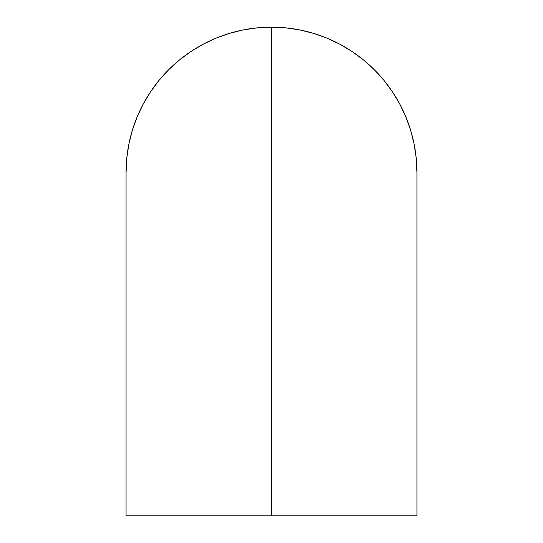 <?xml version="1.0" encoding="UTF-8"?>
<svg xmlns="http://www.w3.org/2000/svg" width="543" height="543" viewBox="0 0 543 543"><rect width="100%" height="100%" fill="white"/><g stroke="black" fill="none" stroke-linecap="round" stroke-linejoin="round"><path stroke-width="0.81" d="M126.064 515.85L271.5 515.85L271.5 27.15A145.436 145.436 0 0 0 126.064 172.586L126.763 158.332L128.861 144.214L132.329 130.368L137.135 116.928L143.237 104.025L150.574 91.787L159.079 80.323L168.663 69.748L179.238 60.164L190.702 51.66L202.939 44.322L215.843 38.22L229.282 33.415L243.128 29.946L257.246 27.849L271.5 27.15L271.5 515.85L271.5 302.363L271.5 515.85L416.936 515.85L271.5 515.85L271.5 318.022L271.5 515.85L126.064 515.85L126.064 172.586M416.936 172.586A145.436 145.436 0 0 0 271.5 27.15L285.754 27.849L299.872 29.946L313.718 33.415L327.157 38.22L340.061 44.322L352.298 51.66L363.762 60.164L374.337 69.748L383.921 80.323L392.426 91.787L399.763 104.025L405.865 116.928L410.671 130.368L414.139 144.214L416.237 158.332L416.936 172.586L416.936 515.85"/></g></svg>
